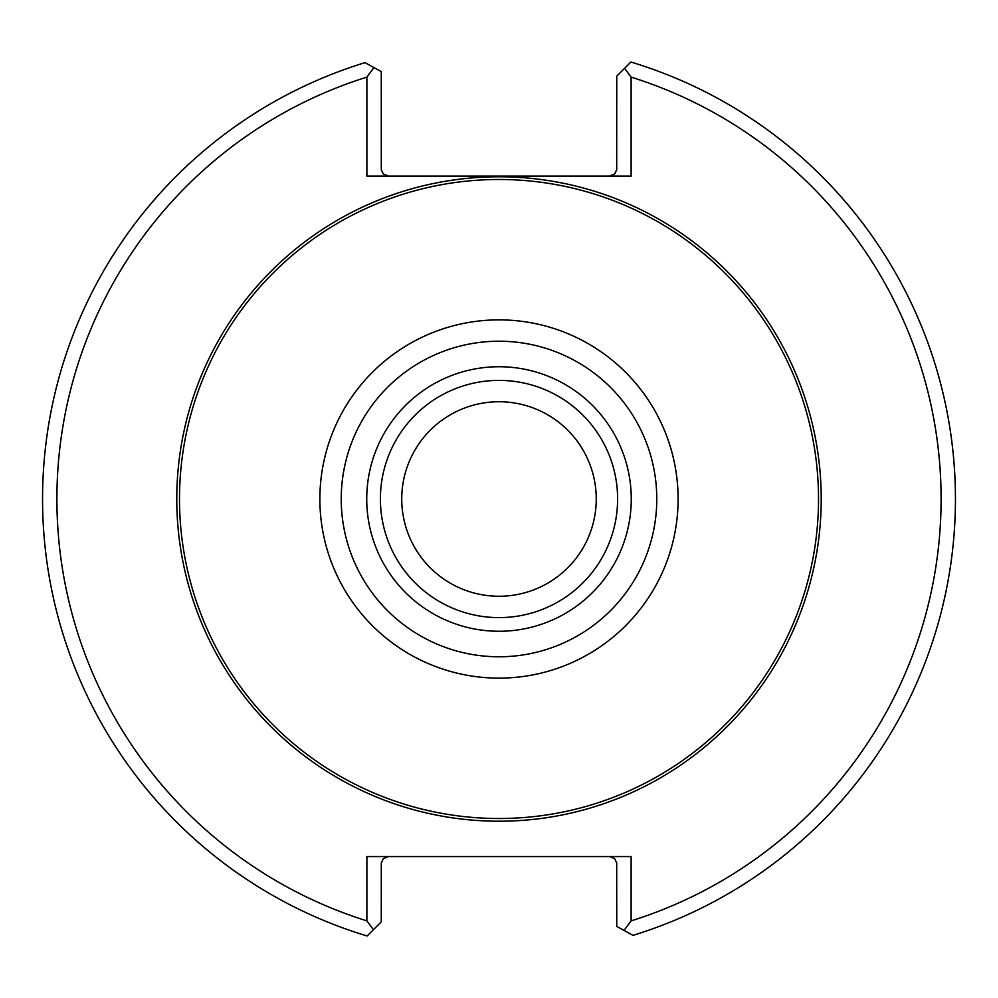 <?xml version="1.0" encoding="UTF-8"?>
<svg xmlns="http://www.w3.org/2000/svg" width="998" height="998" viewBox="0 0 998 998"><rect width="100%" height="100%" fill="white"/><g stroke="black" fill="none" stroke-linecap="round" stroke-linejoin="round"><path stroke-width="1.5" d="M596.255 499A97.255 97.255 0 0 0 450.372 414.769A97.255 97.255 0 0 0 450.372 583.231A97.255 97.255 0 0 0 596.255 499M617.612 499A118.612 118.612 0 0 0 439.694 396.281A118.612 118.612 0 0 0 439.694 601.719A118.612 118.612 0 0 0 617.612 499M631.26 499A132.26 132.26 0 0 0 432.87 384.455A132.26 132.26 0 0 0 432.87 613.545A132.26 132.26 0 0 0 631.26 499M818.522 499A319.522 319.522 0 0 0 339.245 222.292A319.522 319.522 0 0 0 339.245 775.708A319.522 319.522 0 0 0 818.522 499M388.447 856.546L383.357 858.654L381.298 862.933L381.261 921.865L373.427 929.687L366.877 920.88L366.877 856.546L631.123 856.546L631.123 920.88L624.024 930.423L632.994 935.351A456.46 456.46 0 0 0 630.873 62.013L624.573 68.313L631.123 77.12L631.123 176.097L366.877 176.097L366.877 77.12L373.976 67.577L365.006 62.649A456.46 456.46 0 0 0 367.127 935.987L373.427 929.687M624.024 930.423L616.739 926.431L616.702 862.933L614.643 858.654L609.553 856.546M373.976 67.577L381.261 71.569L381.298 169.722L383.357 174.001L388.447 176.097M366.877 77.12A442.077 442.077 0 0 0 366.877 920.88M609.553 176.097L614.643 174.001L616.702 169.722L616.739 76.135L624.573 68.313M631.123 920.88A442.077 442.077 0 0 0 631.123 77.12M656.784 499A157.784 157.784 0 0 0 420.108 362.361A157.784 157.784 0 0 0 420.108 635.639A157.784 157.784 0 0 0 656.784 499M678.116 499A179.116 179.116 0 0 0 409.442 343.873A179.116 179.116 0 0 0 409.442 654.127A179.116 179.116 0 0 0 678.116 499M821.217 499A322.217 322.217 0 0 0 337.885 219.947A322.217 322.217 0 0 0 337.885 778.053A322.217 322.217 0 0 0 821.217 499"/></g></svg>
